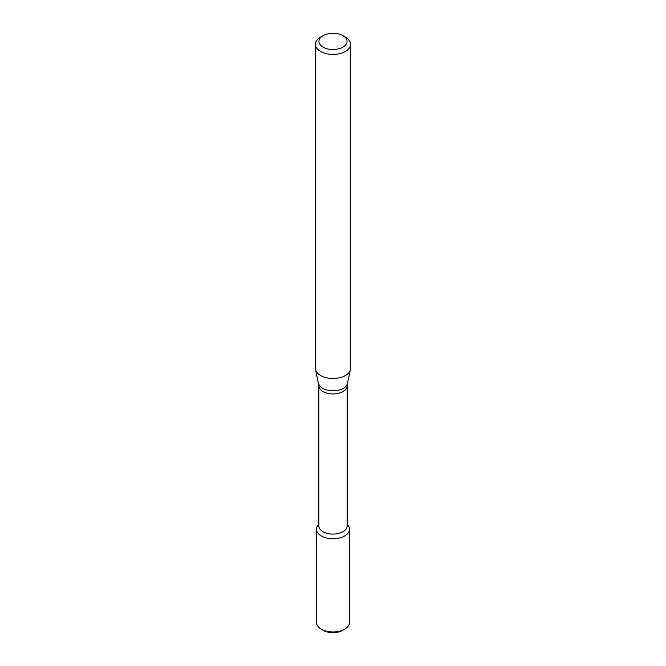 <?xml version="1.0" encoding="UTF-8"?>
<svg xmlns="http://www.w3.org/2000/svg" width="666" height="666" viewBox="0 0 666 666"><rect width="100%" height="100%" fill="white"/><g stroke="black" fill="none" stroke-linecap="round" stroke-linejoin="round"><path stroke-width="1" d="M347.177 524.15L348.077 525.316A16.517 9.532 180 0 1 344.68 535.955A16.517 9.532 180 0 1 323.634 537.062A16.517 9.532 180 0 1 317.923 525.316L318.823 524.15M318.823 385.739A14.177 8.183 180 0 0 327.572 393.298A14.177 8.183 180 0 0 343.023 391.525A14.177 8.183 180 0 0 347.177 385.739L347.177 525.899A14.177 8.183 180 0 1 343.023 531.684A14.177 8.183 180 0 1 327.572 533.458A14.177 8.183 180 0 1 318.823 525.899L318.823 385.739L315.567 369.605A17.574 10.148 180 0 1 315.426 368.34L315.426 44.289A17.574 10.148 180 0 1 320.579 37.113L323.06 35.681A14.061 8.117 180 0 1 342.94 35.681A14.061 8.117 180 0 1 342.94 47.153A14.061 8.117 180 0 1 323.06 47.153A14.061 8.117 180 0 1 323.06 35.681M342.94 35.681L345.421 37.113A17.574 10.148 180 0 1 350.574 44.289L350.574 368.34A17.574 10.148 180 0 1 350.433 369.605A17.574 10.148 180 0 1 345.421 375.507A17.574 10.148 180 0 1 327.306 377.93A17.574 10.148 180 0 1 315.567 369.605M350.574 44.289A17.574 10.148 180 0 1 345.421 51.457A17.574 10.148 180 0 1 326.273 53.655A17.574 10.148 180 0 1 315.426 44.289M347.177 524.317A16.517 9.532 180 0 1 349.517 529.212L349.517 622.46A16.517 9.532 180 0 1 344.68 629.203L342.607 630.402A13.586 7.842 180 0 1 323.393 630.402L321.32 629.203A16.517 9.532 180 0 1 316.483 622.46L316.483 529.212A16.517 9.532 180 0 1 318.823 524.317M342.607 630.402L344.68 629.203A16.517 9.532 180 0 1 321.32 629.203M349.517 529.212A16.517 9.532 180 0 1 344.68 535.955A16.517 9.532 180 0 1 326.681 538.02A16.517 9.532 180 0 1 316.483 529.212M347.177 385.739L347.419 383.466A14.527 8.392 180 0 1 343.273 388.353A14.527 8.392 180 0 1 328.288 390.351A14.527 8.392 180 0 1 318.581 383.466M347.419 383.466L350.433 369.605"/></g></svg>
